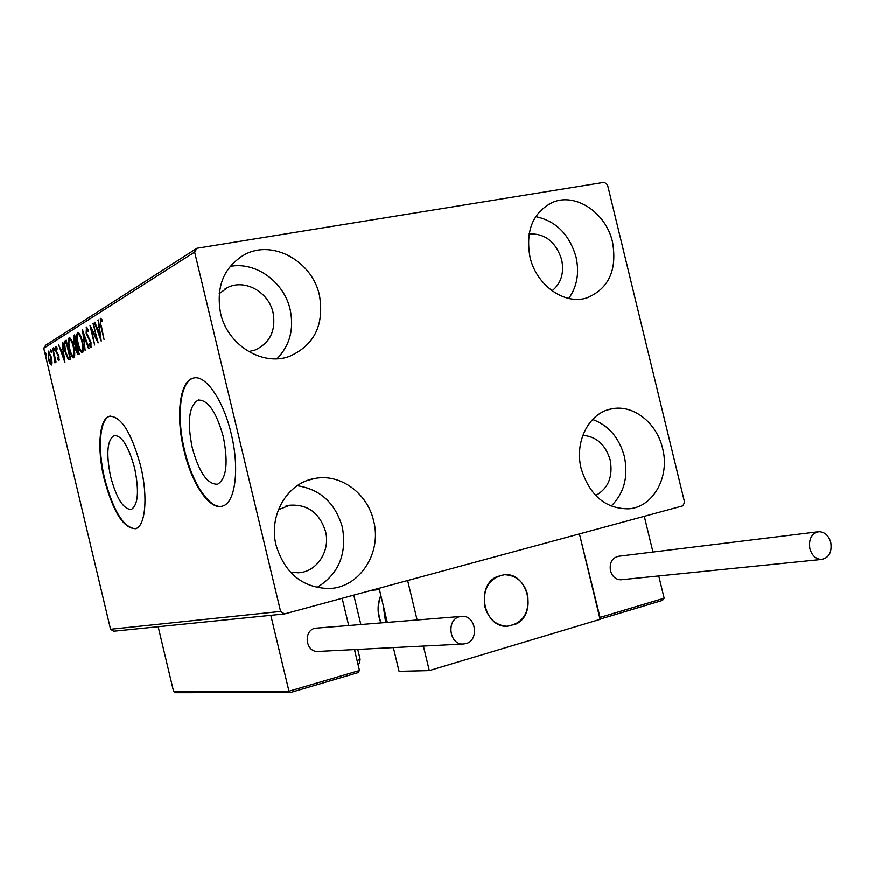 <?xml version="1.0" encoding="UTF-8"?>
<svg xmlns="http://www.w3.org/2000/svg" width="875" height="875" viewBox="0 0 875 875"><rect width="100%" height="100%" fill="white"/><g stroke="black" fill="none" stroke-linecap="round" stroke-linejoin="round"><path stroke-width="1.31" d="M223.289 436.68C216.377 412.005 208.02 399.809 198.22 400.105C189 405.672 187.009 421.542 192.248 447.727C199.084 472.478 207.539 484.652 217.623 484.236C226.537 478.723 228.43 462.875 223.289 436.68M134.662 468.223C128.68 446.403 121.844 435.498 114.177 435.498C107.166 440.103 105.995 453.852 110.666 476.766C116.583 498.597 123.473 509.491 131.338 509.458C138.173 504.93 139.278 491.181 134.662 468.223M140.667 466.014C131.534 432.852 121.177 416.259 109.594 416.259C99.127 418.48 96.83 448.984 104.202 478.997C113.17 512.192 123.659 528.752 135.68 528.686C145.502 526.247 148.159 496.53 140.667 466.014M110.217 416.128L110.13 416.15C99.652 418.37 97.344 448.875 104.727 478.877C113.323 510.978 123.55 527.614 135.395 528.773M231.208 433.77C223.355 399.853 205.319 374.194 193.222 378.142C179.572 381.019 175.558 416.38 184.034 450.57C191.734 484.028 209.923 510.945 222.72 506.056C235.353 502.775 239.805 468.519 231.208 433.77M194.02 377.978L193.812 378.022C180.162 380.898 176.137 416.259 184.614 450.439C192.095 482.836 209.42 509.305 222.162 506.231M276.117 545.398C268.253 515.255 287.459 482.727 314.781 478.505C340.288 473.331 367.489 493.248 373.636 520.931C382.167 552.902 359.669 587.847 329.022 588.558C302.553 587.814 284.911 573.42 276.117 545.398M297.205 485.745C320.228 489.234 335.267 503.027 342.344 527.111C347.113 554.116 338.636 574.262 316.903 587.552M529.987 257.064C525.372 230.595 532.919 212.362 552.65 202.344C575.728 192.281 606.134 212.855 612.533 242.091C617.334 270.014 608.825 288.608 587.027 297.861C564.725 305.408 536.255 285.381 529.987 257.064M535.686 216.617C555.92 220.905 569.362 234.347 576.023 256.933C579.534 272.891 577.095 286.738 568.717 298.462M581.23 468.825C574.109 441.602 589.137 412.639 611.691 408.887C633.15 404.195 656.841 422.844 662.605 448.405C670.053 476.525 653.592 506.887 629.103 508.834C605.741 509.086 589.783 495.753 581.23 468.825M592.594 419.497C608.617 425.436 619.216 437.762 624.378 456.466C628.523 476.788 624.105 493.358 611.122 506.155M220.555 313.195C215.808 286.322 224 266.711 245.12 254.363C273.164 239.4 312.32 261.505 319.441 295.258C324.417 324.833 314.42 345.22 289.461 356.409C262.456 366.614 227.423 345.1 220.555 313.195M230.125 266.405C255.806 261.395 284.113 282.045 290.15 309.531C294.23 329.087 289.855 345.516 277.047 358.783M219.177 293.738L227.795 287.448C245.033 278.753 268.745 292.163 273.077 312.67C276.084 330.52 270.091 342.978 255.095 350.055L248.653 351.597M582.827 435.356C596.422 436.472 605.544 444.697 610.203 460.02C613.123 476.711 608.289 488.556 595.678 495.545M529.069 233.975C544.961 233.242 555.811 241.773 561.641 259.58C564.331 273.033 561.127 283.445 552.048 290.839M278.403 509.753L289.833 505.247C307.628 504.175 319.517 512.87 325.5 531.333C330.662 550.747 317.067 571.933 298.506 572.808L290.467 572.272M604.362 182.284L196.963 248.27L194.644 252.098L280.602 611.45L284.452 613.966L682.905 505.859L684.578 502.261L607.513 184.822L604.362 182.284M194.644 252.098L43.75 348.305L45.664 345.242L196.963 248.27M284.452 613.966L113.684 631.247L110.567 629.3L280.602 611.45M52.052 362.163L51.33 365.094L49.875 363.497L48.355 358.991L48.366 351.138L51.319 357.175L52.052 362.163M52.861 348.556L56.066 362.031L55.18 360.292L54.95 362.95L52.861 348.556M58.986 360.555L57.728 359.111L57.695 357.798L58.57 358.903L58.538 356.836L55.781 350.941L55.847 346.445L57.017 347.791L57.083 349.191L56.175 348.119L56.186 350.613L58.931 356.519L58.986 360.555M64.914 340.998L66.216 340.189L70.711 359.078L68.359 359.68L64.969 351.477C63.623 346.117 63.602 342.617 64.914 340.998L66.314 340.594M74.648 334.906L79.209 354.08L78.127 354.659L75.928 350.602L75.502 346.216L73.434 341.884L73.5 335.628L74.648 334.906M82.502 329.984L89.042 348.294L88.539 348.589L83.573 334.698L85.148 350.58L82.502 329.984M93.002 323.411L98.186 342.912L91.613 330.028L94.631 345.002L89.95 325.325L96.502 338.122L93.516 323.312M101.347 325.872L104.038 339.467L100.822 325.97L100.297 318.248L102.036 319.812L102.156 321.508L100.789 320.294L100.822 325.97M43.75 348.305L110.567 629.3M101.216 341.13L94.412 322.525L94.938 322.197L97.081 328.169L98.831 327.097L98.47 319.977L101.216 341.13M86.155 327.119L88.528 330.553L88.386 331.778L86.669 329.109L86.614 332.938L91.011 342.486L90.902 347.736L89.064 345.078L89.141 343.667L90.552 345.691L90.562 342.847L86.155 333.189L86.461 327.064M82.294 341.141C83.628 346.631 83.705 350.492 82.491 352.702L82.25 352.8C80.478 352.023 79.002 349.081 77.82 343.963C76.486 338.505 76.431 334.677 77.634 332.467L77.886 332.369C79.636 333.134 81.112 336.055 82.294 341.141M73.664 346.38C74.987 351.794 75.064 355.578 73.905 357.755L73.664 357.842C71.936 357.077 70.492 354.167 69.322 349.114C68.02 343.744 67.944 339.97 69.114 337.816L69.355 337.717C71.061 338.483 72.505 341.37 73.664 346.38M64.914 362.48L58.647 344.925L61.086 350.273L62.628 349.333L62.234 342.683L64.914 362.48M54.469 349.048L54.458 350.809L53.758 347.725L54.469 349.048M51.33 351.006L51.319 352.756L50.63 349.683L51.33 351.006M46.288 354.145L46.277 355.884L45.598 352.844L46.288 354.145M102.058 320.075L100.877 320.272L101.073 318.478M102.069 320.228L101.183 320.392M101.97 320.075L100.953 320.272M98.208 329.809L97.584 328.081M95.014 322.416L94.412 322.525M99.411 327.217L97.081 328.169M99.378 326.998L98.831 327.097M98.503 320.206L97.945 320.305M97.77 330.083L100.034 336.35L99.116 329.263L97.77 330.083M100.581 336.252L100.034 336.35M99.663 329.164L99.116 329.263M97.223 338.887L96.819 338.067M92.378 329.897L91.613 330.028M92.181 329.93L91.984 329.098M91.35 347.145L90.519 345.702M89.764 344.947L89.064 345.078M90.366 340.364L89.688 340.484M89.567 338.723L88.648 338.887M86.713 329.087L86.92 327.381M84.153 334.6L83.573 334.698M82.742 352.483L81.277 350.623M77.853 334.709L78.466 332.489M79.877 334.294L79.188 334.239M82.731 350.602L83.333 350.262M78.269 343.689C79.22 347.834 80.423 350.197 81.856 350.798L82.009 350.744C82.972 348.939 82.917 345.833 81.845 341.414C80.894 337.356 79.723 334.994 78.312 334.359L78.127 334.436C77.142 336.197 77.186 339.281 78.269 343.689M83.07 350.547L82.009 350.744M78.695 354.375L77.689 352.702M76.53 346.423L75.502 346.216M76.562 346.019L75.48 344.63M73.948 337.63L74.561 335.431L73.5 335.628M78.575 352.505L77.831 352.647L76.836 346.238L76.366 350.306L77.831 352.647M76.147 344.411L74.67 337.148L73.883 341.622L75.381 344.608L76.88 344.269M74.156 357.525L72.745 355.72M69.355 339.992L69.923 337.848M71.28 339.598L70.645 339.566M74.145 355.688L74.703 355.381M69.759 348.852C70.7 352.942 71.881 355.283 73.281 355.873L73.413 355.819C74.353 354.058 74.288 350.995 73.227 346.653C72.297 342.639 71.148 340.309 69.77 339.675L69.595 339.752C68.644 341.48 68.698 344.509 69.759 348.852M74.473 355.622L73.413 355.819M69.727 359.647L68.359 359.68M69.409 359.494L68.162 357.766L69.814 357.394L66.248 342.398L64.75 343.875L65.395 351.225L68.162 357.766M64.958 343.438L65.964 340.812M62.18 351.805L61.6 350.175M63.153 349.453L61.086 350.273M61.731 352.078L63.809 357.995L62.913 351.356L61.731 352.078M59.292 359.833L58.756 358.914L57.728 359.111M57.225 352.8L56.416 352.953M56.416 348.064L56.47 346.85M54.534 349.333L53.78 349.475M55.191 362.556L54.567 362.666M51.395 351.291L50.652 351.433M51.789 364.678L50.958 363.442M50.695 363.344L49.875 363.497M48.65 352.822L48.923 351.367M49.755 352.614L48.814 352.811M51.909 363.245L51.1 363.398L50.914 357.416L48.705 352.8L48.759 358.739L51.1 363.398M46.342 354.43L45.62 354.561M484.827 606.616C482.639 588.547 489.158 577.927 504.383 574.744C515.966 575.083 523.72 581.634 527.625 594.388C529.823 612.938 522.988 623.58 507.095 626.303C495.994 625.516 488.567 618.953 484.827 606.616M600.469 619.03L662.495 600.414L600.436 619.03L579.436 533.936L600.097 619.369L429.297 670.633L399.066 671.366L393.367 647.631M652.958 552.059L644.295 516.337L407.641 580.541L417.113 619.959M387.297 622.344L379.116 588.284M429.297 670.633L423.402 646.089M515.944 624.094C537.764 614.119 527.92 572.184 504.383 574.744L496.77 576.778C475.191 586.119 483.853 627.747 507.095 626.303L515.944 624.094M662.495 600.414L664.147 598.227L658.755 575.969M359.483 670.534L357.908 672.7L290.161 692.65L288.969 691.25L359.483 670.534L354.462 649.611M348.666 625.428L342.169 598.303M175.58 692.716L173.6 691.523L288.969 691.25L270.812 615.344M173.6 691.523L158.167 626.752M360.828 624.455L353.795 595.153M356.136 649.523L354.594 650.136M809.856 548.702C811.956 555.614 815.85 559.202 821.538 559.475C829.019 557.867 832.092 552.202 830.758 542.478C828.625 535.489 824.677 531.902 818.902 531.716C811.541 533.411 808.522 539.066 809.856 548.702M817.884 531.836L618.844 556.248C612.183 557.736 609.383 562.559 610.444 570.73C612.237 576.581 615.694 579.611 620.812 579.819L621.731 579.72M465.992 643.65C479.38 640.434 476.033 615.53 462.339 616.339L459.506 616.744C446.239 619.773 449.181 644.525 462.777 644.087L465.992 643.65M460.808 616.459L314.913 628.283C303.166 630.897 305.528 651.897 317.548 651.492L318.894 651.427M70.317 357.416L69.53 357.558M58.242 354.375L57.4 354.528M599.648 617.542L664.147 598.227M357.142 660.778L360.062 659.072M384.355 610.094L386.848 622.377M380.92 595.777C377.486 604.734 377.573 613.747 381.183 622.836M198.953 399.952L198.22 400.105M193.812 378.022L193.222 378.142M308.033 480.288L314.781 478.505M549.227 203.941L552.65 202.344M607.917 409.861L611.691 408.887M239.531 257.666L245.12 254.363M227.795 287.448L224.284 289.417M289.833 505.247L285.644 506.253M81.856 350.798L82.928 350.602M78.312 334.359L79.384 334.162M77.689 352.713L78.739 352.516M75.644 344.619L76.705 344.433M73.281 355.873L74.331 355.677M69.77 339.675L70.831 339.489M68.841 357.853L69.891 357.656M51.002 363.431L52.019 363.245M48.705 352.8L49.722 352.614M379.411 589.509L370.869 590.516M290.161 692.65L357.908 672.7M175.317 692.716L289.997 692.65M357.744 649.447L360.095 659.236C359.712 662.714 359.012 664.42 358.006 664.366M380.887 622.858C377.202 613.616 377.18 604.461 380.822 595.405M385.656 622.475L383.152 605.095M821.538 559.475L620.812 579.819M462.777 644.087L317.548 651.492"/></g></svg>
